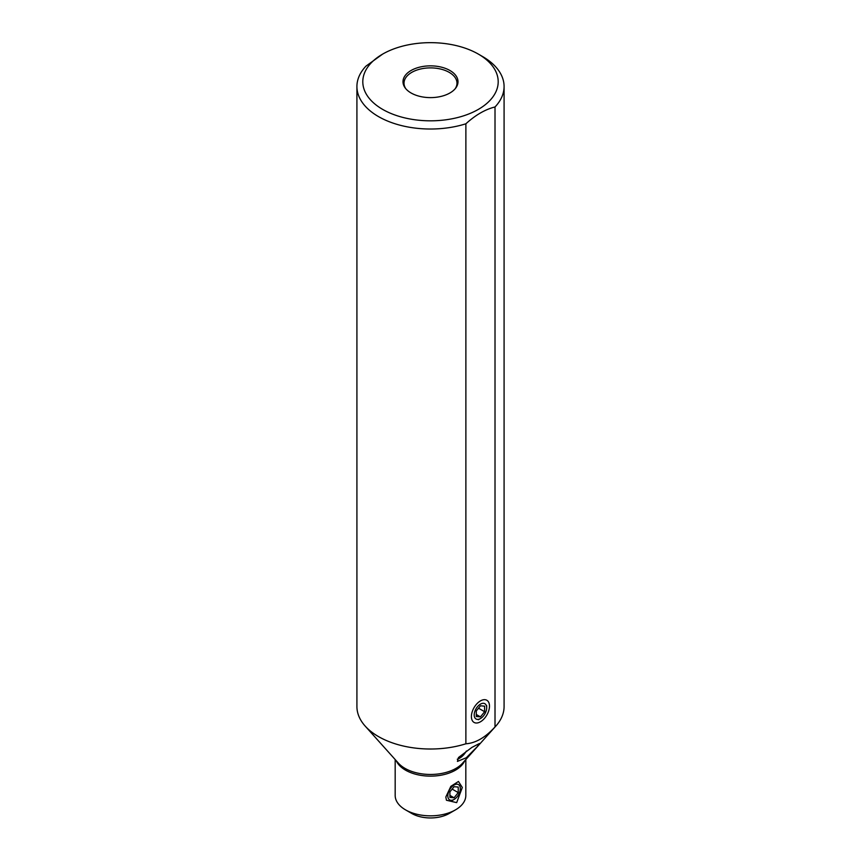 <?xml version="1.0" encoding="UTF-8"?>
<svg xmlns="http://www.w3.org/2000/svg" width="861" height="861" viewBox="0 0 861 861"><rect width="100%" height="100%" fill="white"/><g stroke="black" fill="none" stroke-linecap="round" stroke-linejoin="round"><path stroke-width="1.29" d="M465.823 759.563L465.823 795.446A35.323 20.395 180 0 1 455.469 809.867L449.227 813.473A26.487 15.294 180 0 1 411.773 813.473L405.531 809.867L411.773 813.473M445.837 796.995L446.45 800.246L456.674 802.635L462.314 787.481L458.45 781.454L450.841 786.362L445.837 796.995M455.469 809.867A35.323 20.395 180 0 1 405.531 809.867L405.531 809.867A35.323 20.395 180 0 1 395.177 795.446L395.177 759.563M495.85 726.06L462.54 763.212A36.076 20.825 0 0 1 404.993 768.367A36.076 20.825 0 0 1 398.46 763.212L365.15 726.06A73.583 42.48 180 0 0 378.474 736.575A73.583 42.48 0 0 0 465.876 743.786C475.595 743.14 485.303 737.533 495.01 726.964A73.583 42.48 0 0 0 495.85 726.06A73.583 42.48 0 0 0 504.083 706.537L504.083 86.541A73.583 42.48 180 0 1 495.01 106.968C485.303 109.369 475.595 114.976 465.876 123.79A73.583 42.48 180 0 1 356.917 86.541A73.583 42.48 180 0 1 365.99 66.114L382.639 54.103A67.696 39.079 180 0 1 397.954 47.473A67.696 39.079 0 0 1 478.361 54.103L482.526 56.503A73.583 42.48 180 0 1 504.083 86.541M477.209 746.724L466.318 757.723L457.428 761.404L458.482 757.529L471.882 747.413L479.416 743.517L477.209 746.724M466.361 751.018A13.249 7.641 -60 0 1 457.277 759.219M365.15 726.06A73.583 42.48 180 0 1 356.917 706.537L356.917 86.541M465.876 743.786L465.876 123.79M495.01 726.964L495.01 106.968M478.361 54.103A67.696 39.079 0 0 1 489.855 100.533A67.696 39.079 180 0 1 389.882 113.006A67.696 39.079 180 0 1 382.639 54.103M449.948 70.505A27.509 15.885 180 0 1 455.609 88.22A27.509 15.885 180 0 1 411.052 92.966A27.509 15.885 180 0 1 405.391 88.22A27.509 15.885 180 0 1 414.905 68.654A27.509 15.885 180 0 1 449.948 70.505M405.875 88.823A26.487 15.294 180 0 1 404.013 83.183A26.487 15.294 180 0 1 420.362 69.052A26.487 15.294 180 0 1 449.227 72.367A26.487 15.294 0 0 1 456.987 83.183A26.487 15.294 0 0 1 455.125 88.823M471.397 716.567A12.786 7.383 120 0 0 472 719.947A12.786 7.383 120 0 0 482.085 720.668A12.786 7.383 120 0 0 489.489 706.117A12.786 7.383 120 0 0 483.678 699.724A12.786 7.383 120 0 0 471.397 716.567M460.323 787.169L460.323 788.633A8.825 5.101 120 0 0 454.081 785.028A8.825 5.101 120 0 0 447.828 795.844A8.825 5.101 -60 0 0 454.081 799.449L451.993 800.644M460.323 788.633A8.825 5.101 -60 0 1 454.081 799.449M458.235 787.062L454.081 786.685L449.916 791.862L449.916 797.415L454.081 797.792L458.235 792.604L458.235 787.062M458.235 792.604L452.143 789.096M454.081 797.792L449.916 795.381M486.691 705.686L486.691 707.731A8.825 5.101 120 0 0 480.449 704.137A8.825 5.101 120 0 0 474.207 714.942A8.825 5.101 -60 0 0 480.449 718.548L478.361 719.753M486.691 707.731A8.825 5.101 -60 0 1 480.449 718.548M484.614 706.16L480.449 705.794L476.284 710.971L476.284 716.513L480.449 716.89L484.614 711.713L484.614 706.16M484.614 711.713L478.512 708.194M480.449 716.89L476.284 714.49M396.286 760.79A35.323 20.395 0 0 0 405.531 770.154A35.323 20.395 0 0 0 439.831 775.406A35.323 20.395 0 0 0 464.714 760.79"/></g></svg>
